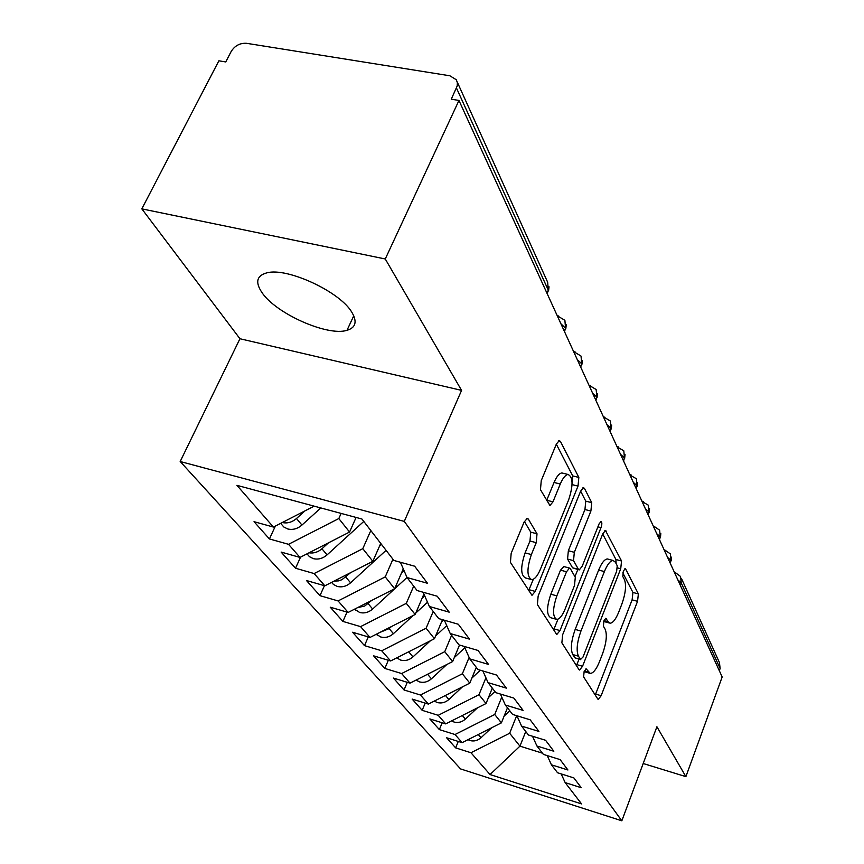 <?xml version="1.0" encoding="UTF-8"?>
<svg xmlns="http://www.w3.org/2000/svg" width="864" height="864" viewBox="0 0 864 864"><rect width="100%" height="100%" fill="white"/><g stroke="black" fill="none" stroke-linecap="round" stroke-linejoin="round"><path stroke-width="1.3" d="M584.15 671.479L583.6 676.847L597.791 699.041L598.288 699.397L601.139 695.714L637.546 601.322L638.377 593.914L625.676 569.063L625.19 568.696L623.365 571.082L622.782 576.472L624.488 579.744C626.465 585.328 625.59 593.449 621.853 604.076L618.775 612.004C615.816 619.272 612.911 623.02 610.081 623.236L608.105 621.767L605.891 618.3L603.947 620.795L603.385 626.173L605.178 629.284C607.273 634.673 606.42 642.773 602.629 653.584L599.497 661.651C596.333 669.384 593.244 673.294 590.252 673.412L586.202 668.866L584.15 671.479M261.9 292.475C275.843 313.621 327.586 336.582 346.993 330.318C355.774 327.661 357.394 321.656 351.853 312.293C340.168 291.827 287.172 267.138 266.879 272.84C256.684 275.627 255.031 282.172 261.9 292.475M528.325 519.07L527.256 518.378L524.038 522.202L511.175 553.306L510.43 562.367L531.976 595.307L535.248 591.408L578.016 486.086L578.837 477.425L560.423 441.385L559.235 440.597L556.34 444.139L541.253 480.611L540.464 489.694L549.947 505.505L552.971 501.844L560.282 484.013C562.81 478.116 565.391 474.93 568.026 474.466C573.124 476.896 573.35 485.33 568.685 499.748L540.367 569.322C537.548 575.932 534.665 579.377 531.716 579.647C526.835 576.968 526.727 568.609 531.371 554.558L536.242 542.668L537.019 533.801L528.325 519.07L526.565 518.605M643.194 763.517L685.886 776.639L722.174 676.966L458.957 100.451L451.267 99.176L457.186 86.022L457.38 82.728L456.343 79.78L449.863 75.784L246.607 43.319C240.03 42.908 234.889 45.619 231.196 51.451L225.752 61.938L218.873 60.804L141.826 208.861L239.944 338.742L180.187 461.516L404.276 521.402L461.57 390.377L385.268 258.984L458.957 100.451M685.886 776.639L656.91 726.743L621.832 820.8L404.276 521.402M562.637 634.759L561.87 642.838L578.988 669.622L579.571 670.032L582.552 666.284L620.719 568.75L621.551 560.984L605.437 530.464L602.726 533.92L562.637 634.759M556.589 634.327L537.397 604.541L538.153 596.009L580.63 491.162L585.76 501.152L591.732 502.654L584.42 488.344L583.438 487.652L580.63 491.162M585.76 501.152L584.95 509.522L590.9 511.034L591.732 502.654M590.9 511.034L574.322 552.312L573.523 560.65L578.459 569.365L579.247 569.927L582.163 566.309L599.076 523.908L600.988 521.489C602.122 522.115 602.122 524.167 600.998 527.645L559.991 630.58L556.87 634.403M180.187 461.516L460.555 768.917L621.832 820.8M525.755 731.506L519.944 746.15L490.039 774.544L581.58 803.92L565.164 782.611L581.267 787.72L573.88 777.913L557.561 772.762L551.426 764.802L567.929 769.986L560.131 759.618L543.402 754.402L536.922 745.999L553.835 751.248L545.584 740.286L528.444 734.994L521.586 726.095L538.92 731.419L530.183 719.809L512.6 714.442L505.332 705.013L523.12 710.413L513.853 698.09L495.806 692.658L488.084 682.646L506.347 688.122L496.487 675.022L477.954 669.514L469.746 658.865L488.506 664.405L478.008 650.452L458.968 644.879L450.22 633.528L469.498 639.133L458.298 624.24L438.707 618.602L429.365 606.485L449.204 612.155L437.227 596.225L417.064 590.522L407.052 577.552L427.486 583.276L414.644 566.201L393.876 560.444L361.93 519.016L236.909 485.33L273.424 527.062L314.183 506.153M490.039 774.544L470.956 752.738L509.663 733.244L516.683 715.694M458.276 741.442L455.641 747.878L470.956 752.738M455.641 747.878L446.623 737.77L462.132 742.651L455.015 734.519L494.737 714.485L501.779 697.086M442.174 722.79L439.355 729.605L455.015 734.519M439.355 729.605L429.851 718.934L445.705 723.892L438.199 715.306L478.991 694.699L485.914 677.776M425.196 703.102L422.172 710.327L438.199 715.306M422.172 710.327L412.139 699.073L428.371 704.084L420.433 695.012L462.359 673.79L469.12 657.45M407.279 682.301L404.028 689.969L420.433 695.012M404.028 689.969L393.412 678.067L410.033 683.143L401.63 673.542L444.755 651.683L451.602 635.332M388.336 660.269L384.836 668.434L401.63 673.542M384.836 668.434L373.594 655.83L390.625 660.96L381.715 650.786L426.103 628.236L433.21 611.474M368.28 636.908L364.5 645.624L381.715 650.786M364.5 645.624L352.577 632.243L370.03 637.438L360.569 626.627L406.307 603.353L413.694 586.159M347.015 612.101L342.911 621.41L360.569 626.627M342.911 621.41L330.242 607.187L348.149 612.436L338.083 600.934L385.236 576.882L392.936 559.235M324.432 585.695L319.972 595.663L338.083 600.934M319.972 595.663L306.472 580.522L324.853 585.814L314.118 573.556L362.794 548.672L370.818 530.55M300.564 557.129L295.52 568.231L314.118 573.556M295.52 568.231L281.124 552.074L300.002 557.42L288.533 544.309L338.818 518.551L341.129 513.41M275.378 526.057L269.428 538.952L288.533 544.309M269.428 538.952L254.027 521.683L273.424 527.062M407.052 577.552L400.41 562.259M429.365 606.485L423.122 592.24M338.818 518.551L349.564 532.051L356.098 517.439M300.002 557.42L349.564 532.051M450.22 633.528L444.355 620.233M362.794 548.672L372.848 561.308L380.732 543.402M324.853 585.814L372.848 561.308M469.746 658.865L464.227 646.412M385.236 576.882L394.664 588.74L403.283 568.868M348.149 612.436L394.664 588.74M488.084 682.646L482.879 670.972M406.307 603.353L415.163 614.488L423.911 594.032M370.03 637.438L415.163 614.488M505.332 705.013L500.407 694.051M426.103 628.236L434.452 638.723L442.476 619.693M390.625 660.96L434.452 638.723M521.586 726.095L516.931 715.77M444.755 651.683L452.628 661.565L459.508 645.041M410.033 683.143L452.628 661.565M536.922 745.999L532.516 736.247M462.359 673.79L469.789 683.132L476.291 667.343M428.371 704.084L469.789 683.132M551.426 764.802L547.247 755.6M478.991 694.699L486.032 703.534L492.296 688.111M445.705 723.892L486.032 703.534M719.323 670.723L720.122 668.52L681.221 582.865L680.314 585.274M681.502 578.588L719.453 662.623L720.122 668.52M565.164 782.611L561.19 773.906M494.737 714.485L501.401 722.855L507.47 707.789M462.132 742.651L501.401 722.855M385.268 258.984L141.826 208.861M239.944 338.742L461.57 390.377M509.663 733.244L519.944 746.15L542.462 753.181M670.075 562.864L671.026 560.401L670.334 553.867L665.161 550.271L664.448 550.53M659.351 539.363L660.323 536.846L659.632 530.183L654.264 526.478L653.573 526.716M648.022 514.555L649.026 511.985L648.346 505.181L642.103 501.584M636.055 488.344L637.092 485.708L636.412 478.764L629.975 475.027M623.387 460.588L624.467 457.898L623.786 450.792L617.144 446.915M609.952 431.158L611.064 428.404L610.394 421.146M595.674 399.902L596.84 397.073L596.171 389.664M580.489 366.628L581.688 363.733L581.04 356.152M564.289 331.15L565.542 328.18L564.905 320.436M584.086 671.63L589.637 673.229M603.709 621.464L609.304 623.02M595.253 695.056L632.113 599.843L632.934 592.445L622.814 572.875M616.097 563.566L615.913 559.505L602.705 533.952M576.439 665.636L579.01 659.178M580.489 659.426L582.984 657.104L616.648 571.212L617.231 565.758L615.384 562.194L613.04 560.455C610.222 560.768 607.338 564.484 604.39 571.579L580.943 631.055C576.958 642.341 576.126 650.722 578.448 656.186L580.489 659.426L574.787 657.785L580.759 659.675M608.396 559.224L607.349 558.954C604.508 559.267 601.603 562.961 598.666 570.046L604.39 571.579M574.787 657.785L572.724 654.534C570.37 649.08 571.19 640.71 575.176 629.424L598.666 570.046M584.95 509.522L568.35 550.735L567.562 559.062L572.54 567.788L578.891 569.83M577.811 569.538L574.949 576.698M557.971 619.175L554.083 628.906L559.991 630.58M556.837 595.858C552.517 608.969 552.474 616.81 556.729 619.402C559.494 619.218 562.259 615.848 565.013 609.271L574.495 585.5L575.294 577.292L570.326 568.642L569.506 568.08L566.514 571.763L556.837 595.858L550.832 594.205C546.502 607.295 546.48 615.136 550.768 617.728L555.908 619.175M563.9 566.579L560.52 570.154L566.514 571.763M550.832 594.205L560.52 570.154M553.63 629.942L554.083 628.906M530.582 579.334L525.496 577.951C520.582 575.273 520.452 566.914 525.096 552.884L529.978 541.015L530.744 532.159L524.372 521.467M563.371 473.321L561.838 472.943C559.181 473.396 556.589 476.572 554.051 482.468L560.282 484.013M546.577 500.645L554.051 482.468M572.076 484.175L572.735 475.924L556.33 444.182M528.595 590.782L533.347 579.226M468.029 739.681L469.94 740.513C473.958 741.593 477.652 740.664 481.021 737.726L491.638 727.78M504.133 716.072L509.782 710.78M451.624 720.9L454.01 722.023C458.114 723.114 461.905 722.153 465.372 719.129L477.414 707.886M488.452 697.572L494.932 691.524M434.322 701.071L437.206 702.508C441.407 703.609 445.295 702.616 448.859 699.527L462.488 686.826M471.874 678.089L480.33 670.216M444.539 695.909L439.69 698.35M416.048 680.087L419.461 681.901C423.76 683.014 427.745 681.988 431.417 678.812L446.818 664.502M427.831 674.125L420.703 677.743M454.291 657.569L464.832 647.784M396.738 657.86L400.68 660.096C405.086 661.23 409.18 660.161 412.97 656.899L430.369 640.796M443.664 620.028L441.472 622.058M410.087 651.089L400.82 655.787M435.629 635.926L446.742 625.644M376.283 634.262L380.786 637.006C385.301 638.14 389.513 637.027 393.412 633.668L413.057 615.557M424.71 595.858L422.096 598.277M391.36 626.594L389.156 628.614L379.858 632.437M415.778 613.051L427.507 602.24M354.586 609.152L359.662 612.479C364.306 613.624 368.636 612.468 372.665 609.023L407.02 577.454M404.071 570.672L401.458 573.07M371.574 600.502L364.705 606.042L357.674 607.586M331.549 582.401L333.461 584.474L337.208 586.408C341.971 587.563 346.432 586.364 350.59 582.811L386.078 550.336M381.51 544.417L379.447 546.307M350.622 572.659L341.928 579.701L338.472 580.889L334.109 581.094M307.12 553.975L309.442 556.664L313.286 558.63C318.179 559.796 322.769 558.544 327.078 554.882L363.787 521.424M328.428 542.873L321.937 548.78C317.974 552.193 313.675 553.532 309.031 552.798M281.426 524.232L283.802 526.986L287.744 528.973C292.766 530.14 297.508 528.833 301.957 525.053L320.836 507.946M293.479 516.769L287.388 519.89M304.862 510.937L296.471 518.53C292.021 522.31 287.291 523.638 282.269 522.526M675.799 572.94L680.54 576.461L681.221 582.865L677.873 579.928M546.977 293.242L548.284 290.185L456.473 88.031M547.214 293.76L548.284 290.185L547.668 282.258L457.272 82.08M670.237 563.22L671.026 560.401L667.602 557.442M674.525 572.605L675.486 572.854L674.762 573.124M659.524 539.741L660.323 536.846L656.791 533.758M665.518 550.357L664.222 550.033M648.205 514.955L649.026 511.985L645.376 508.756M654.685 526.576L653.368 526.252M636.25 488.754L637.092 485.708L633.312 482.328M643.248 501.487L641.909 501.163M623.581 461.03L624.467 457.898L620.536 454.345M631.163 474.962L629.802 474.649M610.157 431.622L611.064 428.404L606.982 424.667M618.376 446.893L616.982 446.58M595.89 400.378L596.84 397.073L592.585 393.142M604.811 417.128L603.536 417.107M580.716 367.124L581.688 363.733L577.271 359.586M590.404 385.517L589.075 385.452M564.527 331.668L565.542 328.18L560.93 323.795M575.078 351.875L573.696 351.756M558.738 316.008L557.291 315.835M584.377 670.939L588.47 672.127M605.513 618.408L606.323 618.624M604.012 620.633L608.105 621.767M624.802 568.836L625.676 569.063M632.934 592.445L638.377 593.914M632.113 599.843L637.546 601.322M595.663 694.094L601.139 695.714M585.857 668.93L586.602 669.157M604.822 530.69L606.247 531.058M615.913 559.505L621.551 560.984M617.447 567.875L620.719 568.75M576.871 664.632L582.552 666.284M575.176 629.424L580.943 631.055M572.724 654.534L578.448 656.186M582.757 487.933L584.42 488.344M568.35 550.735L574.322 552.312M567.562 559.062L573.523 560.65M572.54 567.788L578.459 569.365M597.899 526.846L600.998 527.645M530.744 532.159L537.019 533.801M529.978 541.015L536.242 542.668M525.096 552.884L531.371 554.558M546.739 500.256L552.971 501.844M558.49 440.932L560.423 441.385M572.735 475.924L578.837 477.425M572.054 484.607L578.016 486.086M529.081 589.712L535.248 591.408M481.021 737.726L478.31 734.497M465.372 719.129L462.316 715.5M448.859 699.527L445.435 695.455M431.417 678.812L427.626 674.309M412.97 656.899L408.953 652.126M393.412 633.668L389.156 628.614M372.665 609.023L368.14 603.655M350.59 582.811L345.773 577.087M327.078 554.882L321.937 548.78M301.957 525.053L296.471 518.53M353.754 315.803L346.993 330.318M671.155 560.844L671.501 557.15M660.474 537.311L660.82 533.563M649.188 512.471L649.555 508.68M637.265 486.227L637.654 482.393M624.64 458.449L625.05 454.561M611.258 428.987L611.68 425.056M597.046 397.688L597.488 393.714M610.232 420.919L603.407 416.826M581.915 364.381L582.379 360.364M596.02 389.437L588.978 385.225M565.79 328.871L566.266 324.799M580.889 355.946L573.631 351.605M548.554 290.92L549.04 286.794M564.764 320.231L557.258 315.76M607.349 558.954L613.04 560.455M563.522 566.471L569.506 568.08M561.838 472.943L568.026 474.466M549.396 505.375L549.947 505.505M377.212 635.126L376.402 634.198M356.011 610.578L354.715 609.088M333.461 584.474L331.636 582.358M309.442 556.664L307.001 553.835M283.802 526.986L280.66 523.346"/></g></svg>
